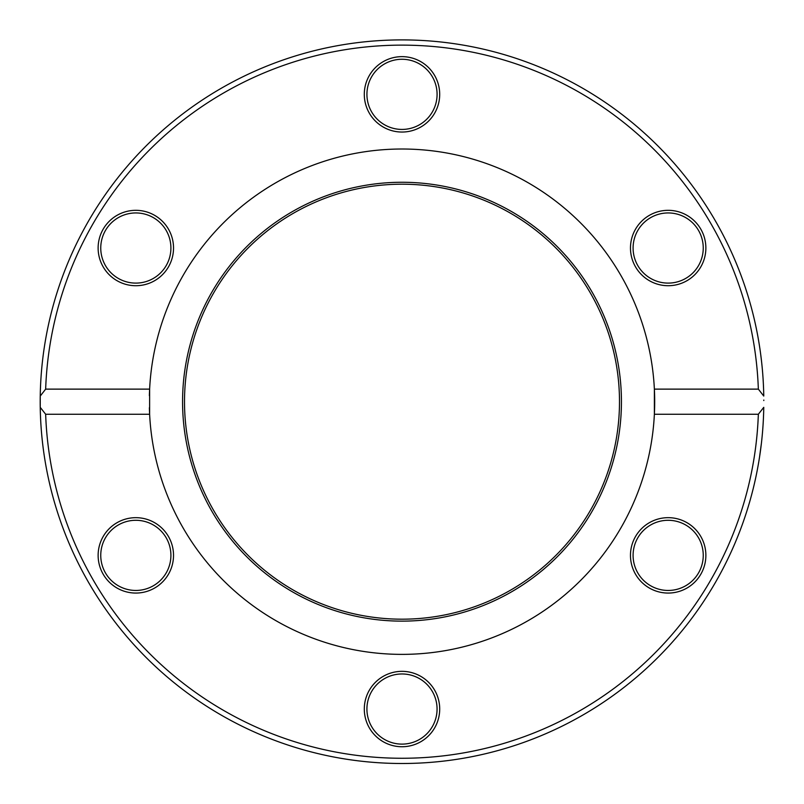 <?xml version="1.0" encoding="UTF-8"?>
<svg xmlns="http://www.w3.org/2000/svg" width="804" height="804" viewBox="0 0 804 804"><rect width="100%" height="100%" fill="white"/><g stroke="black" fill="none" stroke-linecap="round" stroke-linejoin="round"><path stroke-width="1.21" d="M40.24 396.06A361.8 361.8 0 0 0 402 763.498A361.8 361.8 0 0 0 763.76 407.337L758.343 414.261L654.376 414.261L654.376 389.126L758.343 389.126L763.76 396.06A361.8 361.8 0 0 0 402 39.898A361.8 361.8 0 0 0 40.24 407.337L40.24 396.06L45.657 389.126A356.564 356.564 0 0 1 402 45.135A356.564 356.564 0 0 1 758.343 389.126M763.8 400.05L763.8 400.563M760.393 352.132L761.127 357.76M761.74 363.167L762.021 365.87M760.011 349.449L759.599 346.745M760.674 354.273L761.529 361.227M761.89 364.604L762.202 367.699M759.589 456.742L760.614 449.597M761.589 441.637L761.81 439.597M761.368 443.537L759.569 456.873M759.88 454.843L760.554 450.089M760.634 449.476L760.755 448.531M761.86 439.084L761.629 441.296M761.076 445.969L760.765 448.471M755.871 326.364L756.433 329.077M757.046 332.112L757.83 336.233M757.468 334.333L757.308 333.459M757.328 333.539L757.509 334.544M757.559 334.806L757.81 336.142M757.971 337.037L758.584 340.504M758.755 341.489L758.202 338.273M755.197 323.288L755.428 324.313M758.343 414.261A356.564 356.564 0 0 1 402 758.262A356.564 356.564 0 0 1 45.657 414.261L40.24 407.337M761.308 359.338L761.76 363.307M761.529 361.217L761.348 359.629M761.298 359.227L761.197 358.353M45.657 389.126L149.624 389.126L149.624 414.261L45.657 414.261M149.383 407.708A252.687 252.687 0 0 0 402 654.376A252.687 252.687 0 0 0 654.376 389.126A252.687 252.687 0 0 0 402 149.011A252.687 252.687 0 0 0 149.383 395.689M649.32 588.015A37.698 37.698 0 0 0 705.872 555.373A37.698 37.698 0 0 0 649.32 522.721A37.698 37.698 0 0 0 649.32 588.015M116.982 522.721A37.698 37.698 0 0 0 116.982 588.015A37.698 37.698 0 0 0 173.523 555.373A37.698 37.698 0 0 0 116.982 522.721M364.302 709.038A37.698 37.698 0 0 0 420.854 741.69A37.698 37.698 0 0 0 420.854 676.395A37.698 37.698 0 0 0 364.302 709.038M687.018 280.666A37.698 37.698 0 0 0 687.018 215.371A37.698 37.698 0 0 0 630.477 248.024A37.698 37.698 0 0 0 687.018 280.666M154.68 215.371A37.698 37.698 0 0 0 98.128 248.024A37.698 37.698 0 0 0 154.68 280.666A37.698 37.698 0 0 0 154.68 215.371M439.698 94.349A37.698 37.698 0 0 0 383.146 61.697A37.698 37.698 0 0 0 383.146 126.992A37.698 37.698 0 0 0 439.698 94.349M685.711 278.405A35.085 35.085 0 0 1 633.09 248.024A35.085 35.085 0 0 1 685.711 217.643A35.085 35.085 0 0 1 685.711 278.405M650.627 585.754A35.085 35.085 0 0 1 650.627 524.992A35.085 35.085 0 0 1 703.249 555.373A35.085 35.085 0 0 1 650.627 585.754M366.915 709.038A35.085 35.085 0 0 1 419.537 678.666A35.085 35.085 0 0 1 419.537 739.419A35.085 35.085 0 0 1 366.915 709.038M118.288 524.992A35.085 35.085 0 0 1 170.91 555.373A35.085 35.085 0 0 1 118.288 585.754A35.085 35.085 0 0 1 118.288 524.992M153.373 217.643A35.085 35.085 0 0 1 153.373 278.405A35.085 35.085 0 0 1 100.751 248.024A35.085 35.085 0 0 1 153.373 217.643M437.085 94.349A35.085 35.085 0 0 1 384.463 124.731A35.085 35.085 0 0 1 384.463 63.968A35.085 35.085 0 0 1 437.085 94.349M182.568 401.698A219.432 219.432 0 0 0 511.716 591.734A219.432 219.432 0 0 0 511.716 211.663A219.432 219.432 0 0 0 182.568 401.698M184.508 401.698A217.492 217.492 0 0 0 510.751 590.046A217.492 217.492 0 0 0 510.751 213.341A217.492 217.492 0 0 0 184.508 401.698"/></g></svg>
